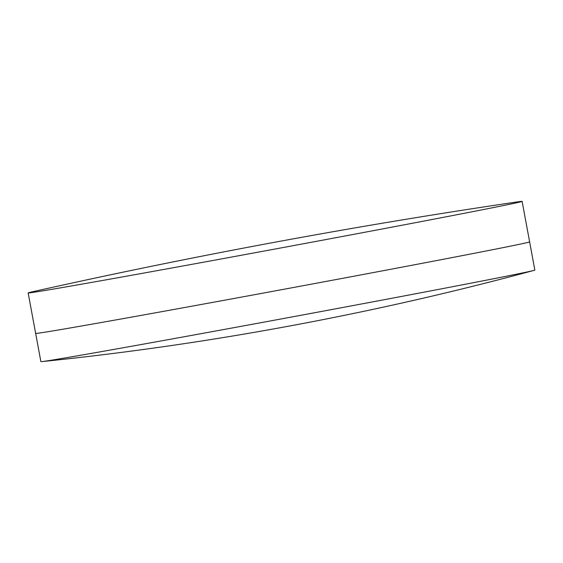 <?xml version="1.0" encoding="UTF-8"?>
<svg xmlns="http://www.w3.org/2000/svg" width="563" height="563" viewBox="0 0 563 563"><rect width="100%" height="100%" fill="white"/><g stroke="black" fill="none" stroke-linecap="round" stroke-linejoin="round"><path stroke-width="0.84" d="M529.178 241.844A251.189 1.83 169.5 0 1 529.621 241.865A251.189 1.83 169.5 0 1 488.775 250.465A251.189 1.83 169.5 0 1 211.772 302.556A251.189 1.83 169.5 0 1 35.652 333.423A251.189 1.83 169.5 0 1 36.06 333.233M534.85 270.071A251.189 1.83 169.5 0 1 533.893 270.416A251.189 1.83 169.5 0 1 494.004 278.671A251.189 1.83 169.5 0 1 227.642 328.813A251.189 1.83 169.5 0 1 41.894 361.601A251.189 1.83 169.5 0 1 40.881 361.622L35.652 333.423A251.189 1.83 169.5 0 0 211.772 302.556A251.189 1.83 169.5 0 0 488.775 250.465A251.189 1.83 169.5 0 0 529.621 241.865L534.85 270.071M517.369 201.899A251.189 1.83 169.5 0 1 522.119 201.378A251.189 1.83 169.5 0 1 481.274 209.971A251.189 1.83 169.5 0 1 204.27 262.069A251.189 1.83 169.5 0 1 28.15 292.929A251.189 1.83 169.5 0 1 32.774 291.711A6695.907 6695.907 0 0 1 517.369 201.899M41.894 361.601A3091.292 3091.292 0 0 0 533.893 270.416M522.119 201.378L529.621 241.865M28.15 292.929L35.652 333.423"/></g></svg>
